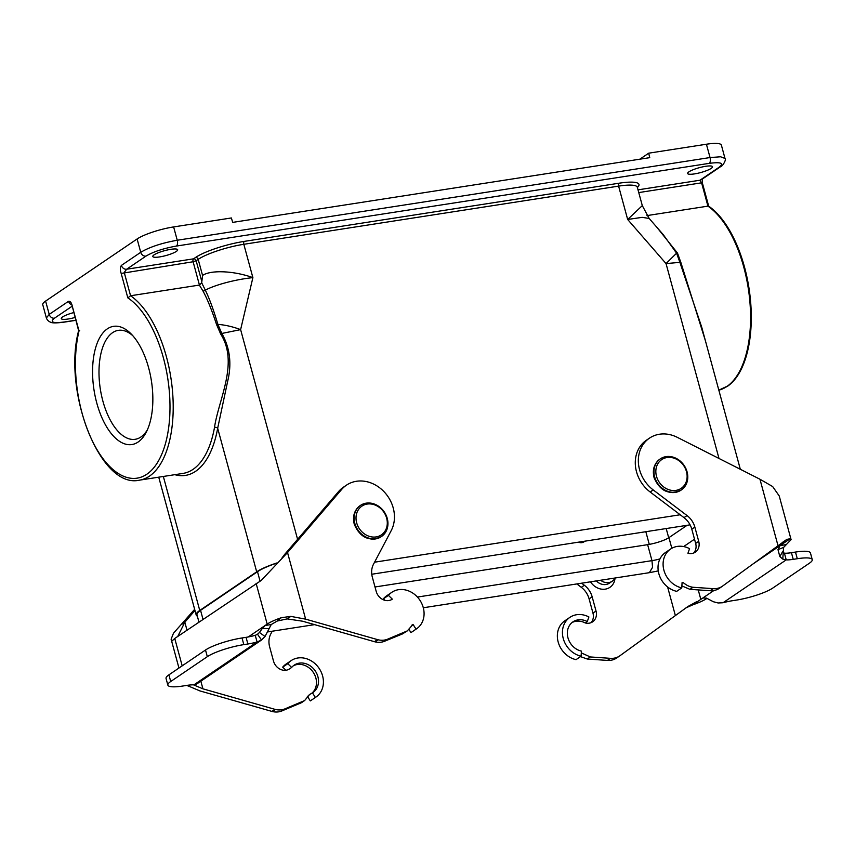 <?xml version="1.0" encoding="UTF-8"?>
<svg xmlns="http://www.w3.org/2000/svg" width="855" height="855" viewBox="0 0 855 855"><rect width="100%" height="100%" fill="white"/><g stroke="black" fill="none" stroke-linecap="round" stroke-linejoin="round"><path stroke-width="1.28" d="M260.027 581.026L257.494 571.696L200.562 610.331A35.183 6.893 164.8 0 0 196.992 614.841L198.948 622.045M257.494 571.696A35.183 6.893 -15.2 0 1 276.4 563.253M197.355 616.177A35.183 6.893 -15.2 0 1 196.18 614.969A35.183 6.893 -15.2 0 1 199.749 610.459L256.692 571.824A35.183 6.893 -15.2 0 1 276.635 563.039M584.767 541.194A7.032 5.996 -124.2 0 1 584.018 541.813A7.032 5.996 -124.2 0 1 578.472 542.166M701.463 179.636A4.692 3.997 -124.2 0 1 699.989 180.223L701.592 182.82L638.749 192.578M702.479 178.524L702.318 182.756L708.688 206.183A95.974 46.63 81.2 0 1 750.156 296.974A95.974 46.63 81.2 0 1 728.375 385.658A95.974 46.63 81.2 0 1 727.594 386.204M728.375 385.658L718.831 390.158A96.166 46.726 -98.8 0 0 726.836 386.524A96.166 46.726 -98.8 0 0 749.536 298.042A96.166 46.726 -98.8 0 0 707.929 206.141L708.688 206.194M711.2 168.382A12.9 2.533 164.8 0 0 712.504 166.725A12.9 2.533 164.8 0 0 699.39 167.666A12.9 2.533 164.8 0 0 687.612 173.49A12.9 2.533 164.8 0 0 697.509 173.33A12.9 2.533 164.8 0 0 711.2 168.382M154.092 254.843A12.9 2.533 164.8 0 0 152.789 256.5A12.9 2.533 164.8 0 0 165.902 255.56A12.9 2.533 164.8 0 0 177.68 249.735A12.9 2.533 164.8 0 0 167.783 249.895A12.9 2.533 164.8 0 0 154.092 254.843M132.771 335.673A55.115 26.783 -98.8 0 0 118.311 330.351A55.115 26.783 -98.8 0 0 100.302 388.929A55.115 26.783 -98.8 0 0 135.218 439.288A55.115 26.783 -98.8 0 0 147.381 429.83M148.642 367.853A59.807 29.059 -98.8 0 0 131.05 333.835A59.807 29.059 -98.8 0 0 95.076 349.823A59.807 29.059 -98.8 0 0 107.174 427.767A59.807 29.059 -98.8 0 0 146.301 432.096A59.807 29.059 -98.8 0 0 148.642 367.853M45.604 301.078A28.151 5.515 164.8 0 0 42.75 304.679L46.373 317.996L49.216 314.394L45.604 301.078L137.11 238.973L140.733 252.3A4.692 3.997 55.8 0 0 145.991 256.105C153.366 251.733 163.508 248.378 176.419 246.058A4.692 2.276 -98.8 0 0 177.242 240.244L173.629 226.928A28.151 5.515 164.8 0 0 137.11 238.973M75.026 317.472A12.9 2.533 -15.2 0 1 61.271 318.594A12.9 2.533 -15.2 0 1 62.586 316.949A12.9 2.533 -15.2 0 1 73.701 312.599M639.85 159.19L648.689 153.184L706.422 144.228A28.151 5.515 -15.2 0 1 721.385 145.126L724.997 158.442L720.594 156.775L710.045 157.544L177.242 240.244C161.766 243.023 149.593 247.042 140.733 252.3L121.41 265.403C120.074 267.284 119.999 269.956 121.186 273.44L127.823 297.861L130.569 295.755L199.365 285.078L203.137 291.277C207.53 299.496 212.008 310.6 216.572 324.579L220.686 334.059C239.005 362.691 218.645 399.232 214.52 427.34A96.166 46.726 81.2 0 1 193.027 469.374A96.166 46.726 81.2 0 1 183.045 473.403L139.493 480.157A96.166 46.726 -98.8 0 0 149.465 476.139A96.166 46.726 -98.8 0 0 172.176 387.657A96.166 46.726 -98.8 0 0 130.569 295.755L124.232 272.435L126.668 269.218A4.692 3.997 -124.2 0 1 121.41 265.403M202.56 275.449C210.661 269.742 234.142 270.789 252.888 277.64L243.825 244.295A35.183 6.893 164.8 0 0 198.189 259.364L202.56 275.449L201.695 282.813L199.365 285.078M297.593 539.334L240.618 329.624L252.888 277.64C236.033 279.318 214.99 284.854 205.339 290.155C209.507 298.79 213.686 310.194 217.886 324.387C225.111 324.921 232.688 326.663 240.618 329.624L221.83 333.45C229.974 347.899 231.919 363.867 227.654 381.351L217.672 428.227A2.341 1.186 10.1 0 0 214.52 427.34M216.572 324.579A2.341 1.154 -14 0 0 217.886 324.387L221.83 333.45L220.686 334.059M201.695 282.813L205.339 290.155L203.137 291.277M642.297 205.606L627.666 219.468L642.148 217.352L649.148 218.442L642.297 205.606L637.306 187.256A35.183 6.893 -15.2 0 0 618.603 186.123L627.666 219.468L666.045 263.586L679.885 262.357L701.677 327.016L740.323 469.277M649.148 218.431L663.288 234.687L676.583 253.187L666.045 263.586L718.991 458.472M657.153 227.644L677.47 253.048A2.341 0.77 147.7 0 1 676.583 253.187L679.885 262.357L680.922 262.624L705.343 340.547M677.47 253.048L680.922 262.624M702.318 182.756L701.592 182.82L707.929 206.141L646.946 215.599M72.151 306.87L72.386 306.56C71.606 302.798 70.324 301.035 68.539 301.281L49.216 314.394A4.692 3.997 55.8 0 0 54.474 318.199C49.505 322.207 52.871 323.457 64.563 321.961L75.774 320.219M127.823 297.861A93.826 45.582 81.2 0 1 168.927 387.336A93.826 45.582 81.2 0 1 146.836 474.226A93.826 45.582 81.2 0 1 91.763 439.705A93.826 45.582 81.2 0 1 79.013 330.981L79.729 330.254M648.689 153.184L649.747 157.651L232.71 222.386L231.363 217.961L173.629 226.928M375.003 586.979L647.63 544.667A16.416 3.217 164.8 0 0 668.931 537.635L687.089 525.312M584.649 541.215A6.915 5.889 -124.2 0 1 582.971 541.771A6.915 5.889 -124.2 0 1 581.133 541.76M194.651 609.316L173.49 633.202L171.118 639.177L172.133 640.908L174.751 638.461L261.245 580.438L287.537 552.554L341.679 489.423A32.843 27.969 -124.2 0 1 346.425 485.18A32.843 27.969 -124.2 0 1 383.585 491.251A32.843 27.969 -124.2 0 1 391.216 530.602L373.496 564.236A18.767 15.989 55.8 0 0 372.342 577.178L376.2 591.393A11.254 9.587 55.8 0 0 392.253 599.195A11.254 9.587 55.8 0 0 392.327 599.141L388.427 595.401A22.048 18.778 -124.2 0 1 391.836 592.301A22.048 18.778 -124.2 0 1 419.752 599.996A22.048 18.778 -124.2 0 1 416.588 628.788A22.048 18.778 -124.2 0 1 416.054 629.141L413.029 624.396L407.301 630.894L387.572 639.198A18.767 15.989 -124.2 0 1 378.166 639.797L305.63 619.148L290.818 616.391L281.338 617.695C275.043 619.886 270.33 622.023 267.188 624.107L265.157 625.486L271.227 624.545L265.018 636.505L261.534 640L196.746 683.968L193.882 684.876A18.767 3.677 -15.2 0 0 186.871 685.389L182.82 686.02A28.151 5.515 164.8 0 1 167.858 685.122A28.151 5.515 164.8 0 1 170.711 681.51L207.316 656.672L205.51 650.014L168.905 674.852A28.151 5.515 164.8 0 0 166.052 678.464L167.858 685.122M377.835 639.711L374.779 641.784A18.767 15.989 -124.2 0 1 374.447 641.688L302.574 621.211L287.13 618.892L277.138 621.072L271.227 624.545M277.127 621.04L281.338 617.695M268.716 628.671L262.41 628.318L259.439 632.465L265.018 636.505M259.439 632.465L257.494 634.239L261.534 640L257.077 641.998A18.767 3.677 -15.2 0 1 247.875 643.997L243.825 644.627A28.151 5.515 164.8 0 0 207.316 656.672M193.882 684.876L257.077 641.998L255.26 635.34L257.408 634.303M255.26 635.34A18.767 3.677 -15.2 0 1 246.069 637.338L242.018 637.969A28.151 5.515 164.8 0 0 205.51 650.014M248.249 636.964L265.157 625.486L262.41 628.318M186.903 685.389L199.878 690.904L272.424 711.552A18.767 15.989 55.8 0 0 281.829 710.954L301.548 702.65L304.604 700.576L309.585 694.527L312.46 692.86L315.388 697.445A22.048 18.778 55.8 0 0 315.933 697.092A22.048 18.778 55.8 0 0 319.086 668.311A22.048 18.778 55.8 0 0 291.17 660.605A22.048 18.778 55.8 0 0 287.772 663.704L282.684 667.157L285.912 670.256M271.708 711.381L275.47 709.479A18.767 15.989 55.8 0 0 284.875 708.891L304.604 700.576M309.115 694.912L310.333 694.078M289.471 668.931L291.662 667.445L287.772 663.704M291.662 667.445A16.608 14.14 -124.2 0 1 294.227 665.115A16.608 14.14 -124.2 0 1 315.249 670.908A16.608 14.14 -124.2 0 1 312.877 692.593A16.608 14.14 -124.2 0 1 312.46 692.86M307.276 696.152L310.301 700.897L315.388 697.445M310.301 700.897A22.048 18.778 55.8 0 0 310.846 700.544L315.933 697.092M291.17 660.605L286.083 664.057A22.048 18.778 55.8 0 0 282.684 667.157M311.231 693.694A16.608 14.14 55.8 0 0 313.464 672.65A16.608 14.14 55.8 0 0 293.244 665.853M289.631 668.824A11.254 9.587 -124.2 0 1 289.556 668.877A11.254 9.587 -124.2 0 1 273.504 661.075L269.646 646.872A18.767 15.989 -124.2 0 1 270.8 633.918L272.221 631.214M181.784 624.31L184.84 622.237L177.744 636.43M194.951 610.449L184.84 622.237L186.989 630.156M193.529 684.855L202.934 688.831L274.797 709.297M407.301 630.894L402.363 633.972L384.526 641.271A18.767 15.989 -124.2 0 1 375.121 641.859L374.779 641.784M412.538 624.684L412.003 625.048M413.029 624.396L411.832 625.208M391.836 592.301L386.749 595.753A22.048 18.778 55.8 0 0 383.35 598.853L384.846 600.295M408.979 629.472L410.966 632.593A22.048 18.778 55.8 0 0 411.512 632.24L416.588 628.788M416.054 629.141L410.966 632.593M383.35 598.853L388.427 595.401M305.63 619.148L287.537 552.554L284.48 554.628L338.623 491.497A32.843 27.969 -124.2 0 1 343.379 487.243L346.425 485.18M281.99 558.005L284.48 554.628M376.115 505.476A17.357 14.781 55.8 0 0 356.439 521.913A17.357 14.781 55.8 0 0 382.409 534.097A17.357 14.781 55.8 0 0 376.115 505.476M375.869 504.674A18.767 15.989 55.8 0 0 360.511 505.38A18.767 15.989 55.8 0 0 357.818 529.886A18.767 15.989 55.8 0 0 381.576 536.438A18.767 15.989 55.8 0 0 387.646 520.139A18.767 15.989 55.8 0 0 375.869 504.674M685.967 607.873L692.742 604.848L702.853 597.998L706.519 598.126L713.327 601.728L718.104 602.978L723.041 602.743A18.767 3.677 -15.2 0 1 732.233 600.744L736.283 600.114A28.151 5.515 164.8 0 0 772.792 588.058L809.396 563.221A28.151 5.515 164.8 0 0 812.25 559.619A28.151 5.515 164.8 0 0 797.288 558.721L793.237 559.352A18.767 3.677 -15.2 0 1 786.226 559.865L782.774 559.095L783.608 547.424L791.089 539.623L790.234 538.703L786.771 539.409L722.144 586.402A18.767 15.989 -124.2 0 1 713.198 588.657L692.988 587.267C686.073 586.327 683.391 581.86 682.675 582.747L682.076 582.64L681.777 587.898A22.048 18.778 -124.2 0 1 664.014 570.595A22.048 18.778 -124.2 0 1 670.587 549.038A22.048 18.778 -124.2 0 1 689.568 548.664L687.933 553.26A11.254 9.587 55.8 0 0 695.307 552.159A11.254 9.587 55.8 0 0 698.717 541.333L694.859 527.129A18.767 15.989 55.8 0 0 687.046 515.565L653.22 489.936A32.843 27.969 -124.2 0 1 649.49 438.134A32.843 27.969 -124.2 0 1 677.288 437.333L759.956 479.228L772.664 486.559L779.194 495.9M615.098 577.991A11.489 9.79 -124.2 0 1 612.287 581.197A11.489 9.79 -124.2 0 1 600.595 580.246M692.742 604.848C699.037 602.657 703.751 600.52 706.893 598.436M812.25 559.619L810.444 552.961A28.151 5.515 164.8 0 0 795.481 552.063L791.431 552.693A18.767 3.677 -15.2 0 1 784.42 553.206L786.226 559.865L723.041 602.743M782.859 551.219L779.846 556.594L777.986 549.626L780.123 545.554L786.205 544.614M782.774 559.095L779.846 556.594M784.42 553.206L783.479 552.597M783.608 547.424L777.986 549.626M754.003 563.285L790.234 538.703M722.71 586.038L719.098 588.475A18.767 15.989 -124.2 0 1 710.142 590.73L689.942 589.341L681.895 585.921M682.675 582.747L682.044 583.185M681.777 587.898L676.69 591.35A22.048 18.778 -124.2 0 1 658.938 574.047A22.048 18.778 -124.2 0 1 665.5 552.49L670.587 549.038M693.672 553.014A11.254 9.587 55.8 0 0 695.66 543.406L691.802 529.192A18.767 15.989 55.8 0 0 684 517.638L650.174 492.01A32.843 27.969 -124.2 0 1 646.433 440.207L649.49 438.134M783.084 541.91L784.131 542.38L784.345 541.675M580.513 656.608L587.246 659.023L607.445 660.413A18.767 15.989 55.8 0 0 616.402 658.158L619.715 655.913A18.767 15.989 55.8 0 0 619.971 655.721L688.286 606.227M581.304 652.899L590.292 656.95L610.502 658.339A18.767 15.989 55.8 0 0 619.448 656.084L619.715 655.913M581.111 656.202A22.048 18.778 -124.2 0 1 563.36 638.899A22.048 18.778 -124.2 0 1 569.922 617.342L564.834 620.794A22.048 18.778 55.8 0 0 558.272 642.351A22.048 18.778 55.8 0 0 576.024 659.654L581.111 656.202L581.411 651.115A16.608 14.14 -124.2 0 1 568.03 638.076A16.608 14.14 -124.2 0 1 572.978 621.842A16.608 14.14 -124.2 0 1 587.278 621.564L585.237 622.942A16.608 14.14 55.8 0 0 571.995 622.59M569.922 617.342A22.048 18.778 -124.2 0 1 588.903 616.968L587.278 621.564M581.624 583.185L584.35 585.258A18.767 15.989 -124.2 0 1 592.162 596.811L596.02 611.015A11.254 9.587 -124.2 0 1 592.611 621.842A11.254 9.587 -124.2 0 1 585.237 622.942M576.826 583.933L581.304 587.321A18.767 15.989 -124.2 0 1 589.106 598.885L592.964 613.088A11.254 9.587 -124.2 0 1 590.976 622.707M687.751 606.601L696.964 601.525M675.942 458.932A17.357 14.781 55.8 0 0 656.266 475.38A17.357 14.781 55.8 0 0 682.226 487.564A17.357 14.781 55.8 0 0 675.942 458.932M675.696 458.13A18.767 15.989 55.8 0 0 660.338 458.846A18.767 15.989 55.8 0 0 657.645 483.353A18.767 15.989 55.8 0 0 681.403 489.904A18.767 15.989 55.8 0 0 687.473 473.606A18.767 15.989 55.8 0 0 675.696 458.13M706.422 144.228L710.045 157.544A4.692 2.276 -98.8 0 1 709.212 163.358C720.915 161.862 724.281 163.113 719.301 167.12L699.989 180.223L638.012 189.842M720.786 166.522A4.692 3.997 -124.2 0 1 719.301 167.12M637.37 187.502A37.524 7.353 164.8 0 0 619.02 183.216A2.341 1.144 81.2 0 0 618.603 186.123L243.825 244.295A2.341 1.144 81.2 0 1 244.241 241.388A37.524 7.353 164.8 0 0 195.56 257.462L193.519 258.841A2.341 1.999 -124.2 0 1 196.148 260.743L193.112 261.748A2.341 1.144 81.2 0 1 193.519 258.841L126.668 269.218L145.991 256.105M199.439 285.046L193.112 261.748L121.186 273.44M645.835 531.714L649.276 544.389M668.706 537.784L666.195 528.55M174.815 474.675A98.517 47.859 -98.8 0 0 195.656 471.276A98.517 47.859 -98.8 0 0 217.672 428.227L256.692 571.824M199.749 610.459L163.337 476.459M374.565 562.195L680.195 514.763M201.727 281.252L196.148 260.743L198.189 259.364A2.341 1.999 -124.2 0 0 195.56 257.462M619.02 183.216L244.241 241.388M72.002 306.314L54.474 318.199M64.563 321.961A4.692 2.276 81.2 0 1 64.05 322.153C56.355 323.158 51.781 323.147 50.349 322.111C48.446 321.266 47.111 319.898 46.373 317.996M71.499 304.765A4.692 3.997 -124.2 0 1 68.539 301.281M79.013 330.981L72.386 306.56M176.419 246.058L709.212 163.358M202.998 619.298L200.562 610.331M647.63 544.667L651.98 560.645L417.422 597.057M659.953 558.914A16.416 3.217 -15.2 0 1 651.98 560.645L652.547 567.325L649.351 572.679L423.3 607.766M668.931 537.635L671.827 548.269M694.517 539.195L683.669 546.559M168.905 674.852L170.711 681.51M242.018 637.969L243.825 644.627M246.069 637.338L247.875 643.997M281.829 710.954L284.875 708.891M272.424 711.552L275.47 709.479M299.667 703.654L302.723 701.592M202.934 688.831L200.85 681.179M188.111 686.084L189.66 685.026M182.19 665.842L174.751 638.461M256.094 583.27L267.188 624.107M377.493 639.615L374.447 641.688M378.166 639.797L375.121 641.859M387.572 639.198L384.526 641.271M402.363 633.972L405.42 631.898M341.679 489.423L338.623 491.497M287.13 618.892L290.818 616.391M360.308 505.519A18.767 15.989 55.8 0 0 360.105 505.658A18.767 15.989 55.8 0 0 357.411 530.164A18.767 15.989 55.8 0 0 381.17 536.716A18.767 15.989 55.8 0 0 381.373 536.577M759.956 479.228L778.05 545.821M596.33 580.908A11.489 9.79 55.8 0 0 605.939 584.499A11.489 9.79 55.8 0 0 609.444 583.131L612.287 581.197M615.044 578.098A15.251 12.985 -124.2 0 1 605.276 589.148A15.251 12.985 -124.2 0 1 590.474 581.817M797.288 558.721L795.481 552.063M791.431 552.693L793.237 559.352M713.829 590.548L702.853 597.998M700.811 599.376L698.246 589.907M781.855 543.043L782.154 544.175M713.198 588.657L710.142 590.73M722.144 586.402L719.098 588.475M692.988 587.267L689.942 589.341M698.717 541.333L695.66 543.406M691.802 529.192L694.859 527.129M687.046 515.565L684 517.638M653.22 489.936L650.174 492.01M616.402 658.158L619.448 656.084M607.445 660.413L610.502 658.339M590.292 656.95L587.246 659.023M592.964 613.088L596.02 611.015M589.106 598.885L592.162 596.811M581.304 587.321L584.35 585.258M667.595 586.947L675.354 615.504M660.135 458.985A18.767 15.989 55.8 0 0 659.921 459.124A18.767 15.989 55.8 0 0 657.239 483.62A18.767 15.989 55.8 0 0 680.997 490.172A18.767 15.989 55.8 0 0 681.2 490.033M701.41 179.668L720.733 166.565C723.02 166.159 726.761 158.603 724.997 158.442M196.18 614.969L158.741 477.176M78.681 330.906L71.863 304.69M139.493 480.157C100.259 489.402 62.426 391.269 78.628 330.693M75.806 320.336L64.082 322.153M690.092 524.842L371.775 574.25M267.668 631.92L314.587 624.631M658.254 570.916L649.351 572.679M584.702 541.204L583.057 542.327M171.107 639.177L178.952 668.033M360.511 505.38L360.105 505.658C354.237 510.179 352.313 516.452 354.323 524.457C360.372 537.763 369.317 541.846 381.17 536.716L381.576 536.438M779.204 495.889L791.089 539.633M660.338 458.846L659.921 459.124C654.064 463.645 652.13 469.908 654.15 477.924C660.199 491.23 669.144 495.312 680.997 490.172L681.403 489.904"/></g></svg>
